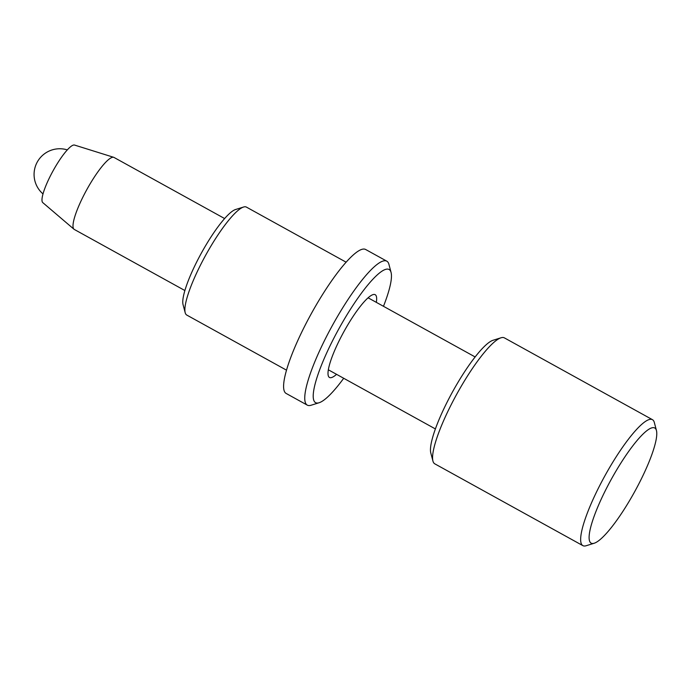 <?xml version="1.0" encoding="UTF-8"?>
<svg xmlns="http://www.w3.org/2000/svg" width="691" height="691" viewBox="0 0 691 691"><rect width="100%" height="100%" fill="white"/><g stroke="black" fill="none" stroke-linecap="round" stroke-linejoin="round"><path stroke-width="1.04" d="M383.47 306.312A76.062 15.297 118.9 0 0 391.071 272.435A76.062 15.297 118.9 0 0 386.891 269.11A76.062 15.297 118.9 0 0 333.952 338.011A76.062 15.297 118.9 0 0 317.765 403.034A76.062 15.297 118.9 0 0 319.078 402.749A76.062 15.297 118.9 0 0 343.712 378.279M319.078 402.749L311.097 405.237A82.229 16.532 -61.1 0 1 309.68 405.539A82.229 16.532 -61.1 0 1 307.279 405.125A82.229 16.532 -61.1 0 1 329.832 330.194A82.229 16.532 -61.1 0 1 384.403 260.766A82.229 16.532 -61.1 0 1 386.805 261.172A82.229 16.532 -61.1 0 1 388.929 264.351L391.071 272.435M336.56 374.332A47.282 9.51 -61.1 0 1 330.842 377.692A47.282 9.51 -61.1 0 1 328.242 375.636A47.282 9.51 -61.1 0 1 344.006 331.473A47.282 9.51 -61.1 0 1 373.002 294.625A47.282 9.51 -61.1 0 1 373.814 294.452A47.282 9.51 -61.1 0 1 376.319 302.356M307.279 405.125L286.126 393.438A82.229 16.532 -61.1 0 1 308.678 318.508A82.229 16.532 -61.1 0 1 363.25 249.08A82.229 16.532 -61.1 0 1 365.651 249.494L386.805 261.172M346.139 262.2L246.428 207.11A61.672 12.403 118.9 0 0 244.631 206.799A61.672 12.403 118.9 0 0 243.569 207.032A61.672 12.403 118.9 0 0 205.754 255.091A61.672 12.403 118.9 0 0 185.188 312.695A61.672 12.403 118.9 0 0 186.786 315.07L286.497 370.16M185.188 312.695L183.046 304.61A55.505 11.16 -61.1 0 1 201.547 252.776A55.505 11.16 -61.1 0 1 235.579 209.511L243.569 207.032M224.635 218.555L114.032 157.453A41.114 8.266 118.9 0 0 113.713 157.315A41.114 8.266 118.9 0 0 112.832 157.246A41.114 8.266 118.9 0 0 85.943 191.217A41.114 8.266 118.9 0 0 73.989 229.231A41.114 8.266 118.9 0 0 74.265 229.429L184.877 290.531M113.713 157.315L74.55 145.067A32.892 6.616 118.9 0 0 73.842 145.006A32.892 6.616 118.9 0 0 52.326 172.189A32.892 6.616 118.9 0 0 42.764 202.601L73.989 229.231M432.937 461.052L430.795 452.976A65.783 13.224 -61.1 0 1 452.726 391.538A65.783 13.224 -61.1 0 1 493.063 340.266L501.044 337.778A71.95 14.468 118.9 0 0 456.924 393.861A71.95 14.468 118.9 0 0 432.937 461.052A71.95 14.468 118.9 0 0 434.794 463.834L582.858 545.631A71.95 14.468 -61.1 0 1 602.595 480.064A71.95 14.468 -61.1 0 1 650.343 419.316A71.95 14.468 -61.1 0 1 652.442 419.67A71.95 14.468 -61.1 0 1 654.308 422.451L656.45 430.536A65.783 13.224 118.9 0 0 652.831 427.66A65.783 13.224 118.9 0 0 607.043 487.25A65.783 13.224 118.9 0 0 593.051 543.48A65.783 13.224 118.9 0 0 594.182 543.238A65.783 13.224 118.9 0 0 634.519 491.966A65.783 13.224 118.9 0 0 656.45 430.536M652.442 419.67L504.387 337.873A71.95 14.468 118.9 0 0 502.279 337.519A71.95 14.468 118.9 0 0 501.044 337.778M594.182 543.238L586.201 545.726A71.95 14.468 -61.1 0 1 584.957 545.994A71.95 14.468 -61.1 0 1 582.858 545.631M328.337 369.789L435.382 428.93M67.329 149.887A25.697 25.697 0 0 0 43.006 193.921M368.104 297.812L475.149 356.953"/></g></svg>
